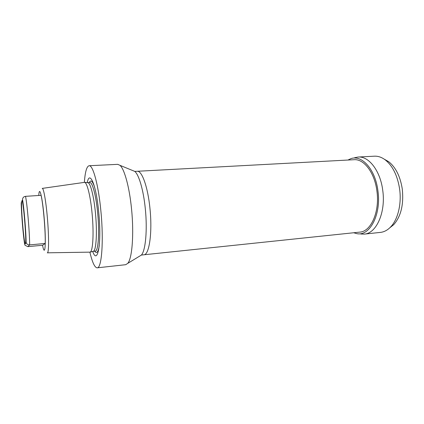 <?xml version="1.0" encoding="UTF-8"?>
<svg xmlns="http://www.w3.org/2000/svg" width="424" height="424" viewBox="0 0 424 424"><rect width="100%" height="100%" fill="white"/><g stroke="black" fill="none" stroke-linecap="round" stroke-linejoin="round"><path stroke-width="0.64" d="M25.043 243.445C23.665 239.534 21.163 209.599 21.603 202.333L21.916 200.796L22.244 201.151C23.617 204.771 26.251 236.857 25.647 242.74L25.525 243.885L25.043 243.445L24.603 243.959L25.027 245.273L27.857 246.636L42.676 245.252L45.198 243.456L29.632 244.897L27.857 246.636M25.647 242.74L26.118 242.189C26.532 244.017 27.703 244.918 29.632 244.897C29.685 233.211 27.274 204.654 25.541 196.333L24.285 196.672C23.119 197.319 22.541 198.321 22.552 199.683L22.138 200.838M21.603 202.333L21.211 203.414L21.332 202.365M21.677 201.681L22.228 201.103M25.541 196.333L41.043 195.337C43.19 203.557 45.644 231.843 45.198 243.456M93.031 251.353L93.46 251.231C96.222 250.277 97.319 232.389 95.49 213.484C93.969 196.789 90.582 183.306 88.038 182.718L84.689 182.331C87.196 182.919 90.572 196.662 92.114 213.691C93.969 232.972 92.93 251.194 90.211 252.137L47.403 252.821M84.689 182.331L42.305 188.388M88.038 182.718L87.593 182.665M87.238 182.622C89.681 169.621 96.275 184.944 98.776 212.795C101.813 243.562 97.626 265.541 92.681 251.448M89.904 252.248C92.315 262.472 94.743 267.666 97.197 267.83C101.675 268.418 103.843 241.256 100.923 211.422C98.506 185.034 92.962 164.867 89.12 165.736C86.724 166.287 85.139 171.799 84.365 182.272M89.12 165.736L117.761 164.348L119.987 165.339C124.428 169.043 129.458 187.265 131.551 209.085C134.106 234.159 132.145 258.561 127.746 263.368L125.7 264.698L97.197 267.83M376.92 191.038C379.915 211.735 370.979 231.615 359.785 232.119L143.863 254.792C149.216 255.052 152.529 232.654 149.958 208.46C147.881 187.026 141.907 170.501 137.259 171.275L354.056 159.71C363.919 158.751 374.684 172.669 376.92 191.038M353.701 232.755L356.621 233.592C369.516 236.751 381.457 214.873 377.922 190.805C375.341 169.256 361.651 154.363 350.696 158.751L347.945 160.034M360.713 233.995L364.269 234.112C376.295 233.566 385.951 212.413 382.74 190.355C380.344 170.787 368.758 156.011 358.169 157.034L374.403 156.186C378.06 156.006 381.664 157.23 385.204 159.859C392.704 165.864 397.505 175.6 399.62 189.062C401.735 204.071 397.823 219.706 390.525 227.068C387.441 230.227 384.075 232.002 380.434 232.394L364.269 234.112M354.676 157.707L358.169 157.034M389.725 227.863L393.684 224.699C400.993 216.367 403.855 204.495 402.286 189.072C400.304 176.485 395.778 167.358 388.702 161.703L385.204 159.859M384.292 159.201L388.702 161.703M26.118 242.189C26.023 231.568 23.998 207.516 22.552 199.683M21.211 203.414C21.417 214.242 23.177 235.331 24.603 243.959M42.57 245.263C45.124 258.937 46.359 242.56 44.17 218.021C42.374 196.678 39.289 184.763 38.78 195.48M47.287 252.826C48.919 253.791 49.036 236.454 47.35 217.496C45.909 200.647 43.497 187.477 42.193 188.404M87.667 182.659L89.777 182.532C92.4 181.965 96.1 195.745 97.7 213.314C99.629 233.121 98.246 251.48 95.204 251.141L93.1 251.347M94.663 187.371C92.591 181.075 90.8 179.469 89.289 182.564M99.274 245.591C98.214 252.142 96.693 254.008 94.722 251.188M132.516 170.469L134.774 171.397C138.955 174.741 143.508 190.281 145.305 208.714C147.51 229.888 145.559 250.669 141.393 255.062L139.311 256.329M93.46 251.231L90.211 252.137M143.863 254.792L141.393 255.062L127.746 263.368M137.259 171.275L134.774 171.397L119.987 165.339M393.684 224.699L390.525 227.068"/></g></svg>
